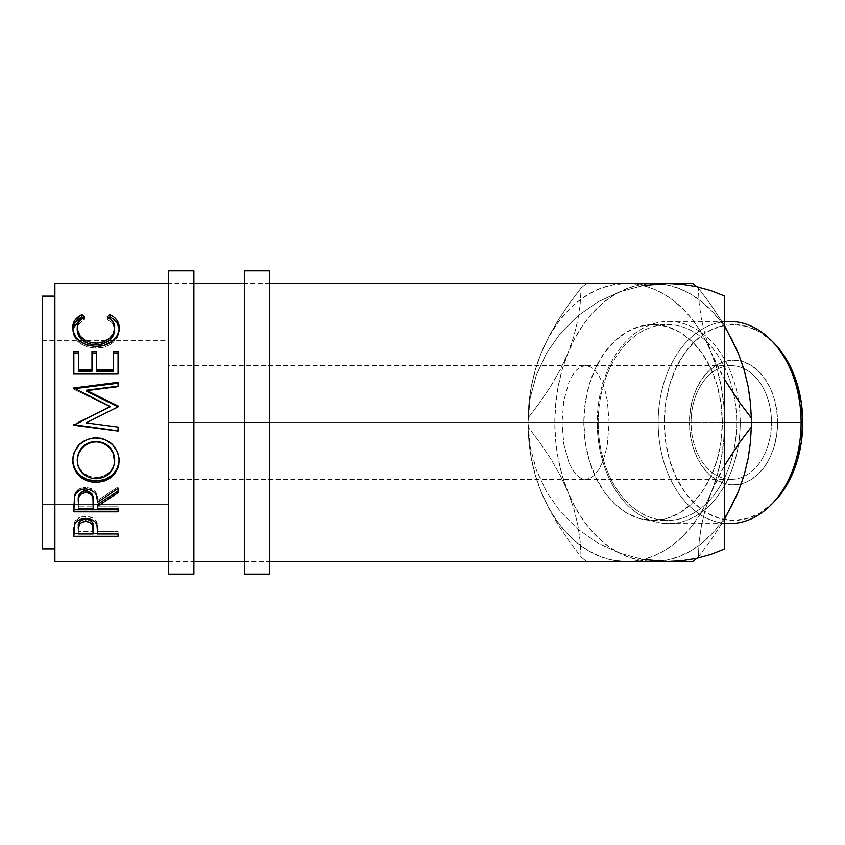 <?xml version="1.0" encoding="UTF-8"?>
<svg xmlns="http://www.w3.org/2000/svg" width="845" height="845" viewBox="0 0 845 845"><rect width="100%" height="100%" fill="white"/><g stroke="black" fill="none" stroke-linecap="round" stroke-linejoin="round"><path stroke-width="0.63" stroke-dasharray="4.22 3.17" d="M168.609 422.5L193.875 422.5L193.875 574.125L193.875 283.508L193.875 422.5L168.609 422.5L193.875 422.5L168.609 422.5L168.609 283.508L168.609 422.5L193.875 422.5L193.875 561.492L193.875 422.5L168.609 422.5L168.609 561.492L168.609 270.875L168.609 561.492L168.609 422.5L609.129 422.5L607.344 400.741L605.168 390.908L602.231 382.289L598.661 375.222L594.595 369.973L590.18 366.73L585.585 365.642L580.99 366.73L576.565 369.973L572.498 375.222L568.928 382.289L563.816 400.741L562.031 422.5L168.609 422.5L168.609 365.642L168.609 422.5L562.031 422.5L563.816 400.741L568.928 382.289L572.498 375.222L576.565 369.973L580.99 366.73L585.585 365.642L590.18 366.73L594.595 369.973L598.661 375.222L602.231 382.289L605.168 390.908L607.344 400.741L609.129 422.5L777.58 422.5A62.329 44.077 -90 0 0 733.502 360.171A62.329 44.077 -90 0 0 689.435 422.5L691.062 422.5A56.858 40.211 90 0 1 731.274 365.642A56.858 40.211 90 0 1 771.474 422.5A56.858 40.211 -90 0 0 731.274 365.642A56.858 40.211 -90 0 0 691.062 422.5L562.031 422.5L691.062 422.5A56.858 40.211 -90 0 0 731.274 479.358A56.858 40.211 -90 0 0 771.474 422.5L609.129 422.5L607.344 444.259L605.168 454.092L602.231 462.711L598.661 469.778L594.595 475.027L590.18 478.27L585.585 479.358L580.99 478.27L576.565 475.027L572.498 469.778L568.928 462.711L563.816 444.259L562.031 422.5L563.816 444.259L568.928 462.711L572.498 469.778L576.565 475.027L580.99 478.27L585.585 479.358L590.18 478.27L594.595 475.027L598.661 469.778L602.231 462.711L605.168 454.092L607.344 444.259L609.129 422.5L168.609 422.5L168.609 504.634L42.25 504.634L42.25 340.366L168.609 340.366L168.609 504.634L168.609 340.366L42.25 340.366L42.25 504.634L42.25 296.141L42.25 548.859L42.25 341.95L42.25 504.634L168.609 504.634L168.609 365.642L168.609 574.125L168.609 422.5M193.875 270.875L193.875 561.492L193.875 270.875M244.416 422.5L269.692 422.5L269.692 574.125L269.692 283.508L269.692 422.5L244.416 422.5L269.692 422.5L244.416 422.5L244.416 283.508L244.416 422.5L269.692 422.5L269.692 561.492L269.692 422.5L244.416 422.5L244.416 561.492L244.416 270.875L244.416 422.5M269.692 270.875L269.692 561.492L269.692 270.875M535.202 474.974L541.18 491.991A138.992 98.284 90 0 1 528.009 422.5A157.941 111.688 -90 0 0 528.051 427.031L528.959 442.537L531.23 458.486L535.202 474.974L541.18 491.991L548.965 508.743L558.439 525.252L569.298 541.391L581.096 556.961L580.198 541.455L577.927 525.505L573.945 509.017L567.977 491.991L560.193 475.249L550.718 458.74L539.86 442.6L528.051 427.031L528.959 442.537L531.23 458.486L535.202 474.974M724.566 523.33A101.083 71.476 90 0 1 658.16 422.5L664.265 422.5A97.925 69.248 -90 0 0 701.677 509.461A97.925 69.248 -90 0 0 773.481 502.458M729.636 321.417A101.083 71.476 -90 0 0 658.16 422.5L597.257 422.5A101.083 71.476 90 0 1 668.733 321.417A101.083 71.476 90 0 1 740.209 422.5L736.682 422.5A97.925 69.248 90 0 1 667.444 520.425A97.925 69.248 90 0 1 598.197 422.5L597.257 422.5A101.083 71.476 -90 0 0 668.733 523.583A101.083 71.476 -90 0 0 740.209 422.5A101.083 71.476 90 0 1 668.733 523.583A101.083 71.476 90 0 1 597.257 422.5L658.16 422.5A101.083 71.476 -90 0 0 729.636 523.583M583.853 422.5L598.197 422.5A97.925 69.248 -90 0 0 667.444 520.425A97.925 69.248 -90 0 0 736.682 422.5L722.338 422.5A97.925 69.248 90 0 1 653.09 520.425A97.925 69.248 90 0 1 583.853 422.5L585.184 441.608L589.123 459.976L595.524 476.907L604.133 491.748L614.621 503.926L626.599 512.968L639.58 518.545L653.09 520.425L666.599 518.545L679.591 512.968L691.559 503.926L702.058 491.748L710.666 476.907L717.067 459.976L721.007 441.608L722.338 422.5L721.007 403.392L717.067 385.024L710.666 368.093L702.058 353.252L691.559 341.074L679.591 332.032L666.599 326.455L653.09 324.575L639.58 326.455L626.599 332.032L614.621 341.074L604.133 353.252L595.524 368.093L589.123 385.024L585.184 403.392L583.853 422.5A97.925 69.248 90 0 1 653.09 324.575A97.925 69.248 90 0 1 722.338 422.5L736.682 422.5A97.925 69.248 -90 0 0 667.444 324.575A97.925 69.248 -90 0 0 598.197 422.5L583.853 422.5M54.883 548.859L54.883 296.141L54.883 548.859M168.609 561.492L193.875 561.492M244.416 561.492L269.692 561.492M269.692 283.508L244.416 283.508M193.875 283.508L168.609 283.508M685.475 561.492L653.09 561.492A138.992 98.284 -90 0 0 738.213 491.991A138.992 98.284 -90 0 0 751.321 427.031M674.637 283.508L626.293 283.508A138.992 98.284 90 0 1 643.151 285.568L653.618 288.99L663.758 294.007L673.444 300.556L682.58 308.562L691.03 317.931L698.72 328.547L705.533 340.281L719.327 370.025L724.566 379.5L711.405 353.009L705.512 336.257L701.508 319.748L699.195 303.608L698.287 288.039L710.043 303.545L724.566 325.716L710.043 303.545L698.287 288.039A157.941 111.688 -90 0 0 696.755 286.73A157.941 111.688 90 0 1 698.287 288.039L699.195 303.608L701.508 319.748L705.512 336.257L717.088 369.307L721.218 386.524L723.732 404.354L724.566 422.5L724.566 295.993L724.566 422.5L723.732 440.646L721.218 458.476L717.088 475.693L711.405 491.991L724.566 465.5L719.19 475.249L705.533 504.718L698.72 516.453L691.03 527.069L682.58 536.438L673.444 544.444L663.758 550.993L653.618 556.01L643.151 559.432A138.992 98.284 90 0 1 626.293 561.492L674.585 561.492M655.033 284.026L643.151 285.568A138.992 98.284 90 0 1 711.405 353.009A138.992 98.284 90 0 1 724.566 422.5L724.566 549.007L724.566 422.5A138.992 98.284 90 0 1 711.405 491.991L705.438 509.017L701.456 525.505L699.185 541.455L698.287 556.961A157.941 111.688 90 0 1 696.755 558.27A157.941 111.688 -90 0 0 698.287 556.961L710.085 541.391L724.566 519.284L710.085 541.391L698.287 556.961L699.185 541.455L701.456 525.505L705.438 509.017L711.405 491.991A138.992 98.284 90 0 1 643.151 559.432L655.033 560.974M667.138 561.492L586.641 561.492A157.941 111.688 90 0 1 581.096 556.961L580.198 541.455L577.927 525.505L573.945 509.017L567.977 491.991L560.193 475.249L550.718 458.74L539.86 442.6L528.051 427.031A157.941 111.688 90 0 1 528.009 422.5A138.992 98.284 90 0 1 541.18 353.009A138.992 98.284 90 0 1 626.293 283.508A138.992 98.284 90 0 1 643.151 285.568L619.702 291.8L597.69 302.024L577.8 315.914L560.615 333.046L546.683 352.914L536.417 374.895L530.121 398.333L528.009 422.5L528.854 404.354L531.357 386.524L535.487 369.307L541.18 353.009L548.32 337.884L556.792 324.216L566.456 312.228L577.146 302.13L588.68 294.092L600.848 288.24L613.459 284.702L626.293 283.508L586.641 283.508L653.09 283.508A138.992 98.284 -90 0 0 567.977 353.009L573.871 336.257L577.874 319.748L580.188 303.608L581.096 288.039L569.34 303.545L558.598 319.495L549.102 335.983L541.18 353.009L535.286 369.751L531.283 386.26L528.959 402.4L528.051 417.969L539.818 402.463L550.56 386.514L560.055 370.025L567.977 353.009A138.992 98.284 -90 0 0 567.977 491.991A138.992 98.284 -90 0 0 653.09 561.492L586.641 561.492L626.293 561.492L613.459 560.298L600.848 556.76L588.68 550.908L577.146 542.87L566.456 532.772L556.792 520.784L548.32 507.116L541.18 491.991L535.487 475.693L531.357 458.476L528.854 440.646L528.009 422.5L530.121 446.667L536.417 470.105L546.683 492.086L560.615 511.954L577.8 529.086L597.69 542.976L619.702 553.2L643.151 559.432A138.992 98.284 90 0 1 626.293 561.492L657.252 561.492M743.896 475.693L748.026 458.476L750.54 440.646L751.374 422.5A138.992 98.284 -90 0 0 738.213 353.009A138.992 98.284 -90 0 0 653.09 283.508L685.517 283.508M692.678 283.508L687.555 283.508M677.489 283.508L683.922 283.508M643.151 285.568L619.702 291.8L597.69 302.024L577.8 315.914L560.615 333.046L546.683 352.914L536.417 374.895L530.121 398.333L528.009 422.5A157.941 111.688 90 0 1 528.051 417.969L539.818 402.463L550.56 386.514L560.055 370.025L567.977 353.009L573.871 336.257L577.874 319.748L580.188 303.608L581.096 288.039A157.941 111.688 90 0 1 586.641 283.508L666.885 283.508M668.374 283.508L676.243 283.508M676.201 561.492L668.289 561.492M683.932 561.492L677.468 561.492M692.742 561.492L687.577 561.492M743.896 369.307L748.026 386.524L750.54 404.354L751.321 417.969M731.062 507.116L722.591 520.784L712.927 532.772L702.237 542.87L690.703 550.908L678.535 556.76L665.923 560.298L653.09 561.492L640.267 560.298L627.655 556.76L615.487 550.908L603.953 542.87L593.264 532.772L583.599 520.784L575.118 507.116L567.977 491.991L562.295 475.693L558.165 458.476L555.651 440.646L554.816 422.5L555.651 404.354L558.165 386.524L562.295 369.307L567.977 353.009L575.118 337.884L583.599 324.216L593.264 312.228L603.953 302.13L615.487 294.092L627.655 288.24L640.267 284.702L653.09 283.508L665.923 284.702L678.535 288.24L690.703 294.092L702.237 302.13L712.927 312.228L722.591 324.216L731.062 337.884M54.883 561.492L54.883 283.508L54.883 561.492M667.254 283.508L586.641 283.508A157.941 111.688 -90 0 0 581.096 288.039L569.34 303.545L558.598 319.495L549.102 335.983L541.18 353.009L535.286 369.751L531.283 386.26L528.959 402.4L528.051 417.969A157.941 111.688 -90 0 0 528.009 422.5L530.121 446.667L536.417 470.105L546.683 492.086L560.615 511.954L577.8 529.086L597.69 542.976L619.702 553.2L643.151 559.432M54.883 296.141L54.883 397.847L54.883 296.141M84.616 316.833L84.616 319.23C79.673 321.85 77.212 325.473 77.244 330.099L79.05 323.92L84.616 319.23L84.616 316.833M114.55 328.304L114.666 329.909C114.603 325.388 112.153 321.829 107.294 319.23L112.786 323.846L114.614 328.958M107.294 319.23L107.294 316.833L107.294 319.23L108.952 317.857L107.294 319.23M119.166 328.863L119.198 329.888C119.346 335.159 116.768 339.753 111.466 343.683L111.466 341.855L111.466 343.683C106.914 346.735 101.664 348.246 95.696 348.214L95.696 346.482L95.696 348.214C81.373 346.83 73.716 340.736 72.702 329.92L72.744 328.758M82.916 317.836L84.616 319.23L82.916 317.836M72.828 327.955L73.071 333.268L74.244 336.595L79.155 342.595L86.676 346.799L95.696 348.214L104.104 347.115L109.776 344.739L113.304 342.278L118.12 335.718L119.071 327.923M73.842 351.288L73.842 352.914L73.842 351.288M78.374 370.047L78.374 351.288M91.978 351.288L91.978 370.047M96.52 352.914L96.52 371.24L96.52 352.914M113.526 371.24L113.526 351.288L113.526 371.24M118.068 373.743L118.068 351.288M73.842 352.914L73.842 374.853L118.068 374.853L73.842 374.853L73.842 373.743M118.068 406.867L86.169 422.859L118.068 427.095M118.068 431.077L118.068 426.989L86.169 422.859L118.068 407.227L118.068 405.98M118.068 386.176L118.068 386.999L86.243 391.003L118.068 386.999L118.068 382.341M73.842 387.992L74.212 388.732L73.842 387.992M73.842 388.552L73.842 389.323L73.842 388.552M110.125 406.825L73.842 389.323L110.125 406.825M73.842 424.676L78.173 422.5L73.842 425.183M95.929 437.858L95.929 437.509C110.135 438.819 117.888 446.223 119.198 459.712L117.518 451.241L112.406 444.026L104.864 439.125L100.481 437.9L95.929 437.858M72.712 460.546L72.702 460.039C73.842 446.361 81.585 438.851 95.929 437.509L86.919 439.146L79.335 444.121L74.307 451.483L72.712 460.546M113.325 452.899L113.621 453.659M111.667 449.688L112.1 450.406M78.627 452.941L78.955 452.191M77.328 461.613L77.244 459.86C78.268 470.686 84.563 476.559 96.129 477.478L88.82 476.21L82.694 472.408L78.659 466.662L77.328 461.613M97.988 477.404L96.129 477.478C107.569 476.495 113.748 470.623 114.666 459.86L113.357 466.63L109.375 472.323L103.365 476.2L97.988 477.404M96.129 478.756L96.129 477.478L96.129 478.756M73.842 504.887L74.445 494.927C76.029 490.163 79.768 487.66 85.662 487.417L85.662 488.928L85.662 487.417C94.228 488.611 98.231 492.952 97.65 500.43L97.65 502.247L97.65 500.43L118.068 486.921L118.068 488.421M118.068 492.698L118.068 486.921L97.65 500.43L96.478 493.66L95.231 491.568L91.091 488.442L85.662 487.417L80.043 488.537L75.87 491.927L74.445 494.927L73.842 509.81M97.65 506.218L97.65 504.317L97.65 506.81L118.068 506.81L118.068 508.764M97.65 508.764L97.65 506.81L118.068 506.81L118.068 511.838M79.441 494.093L80.528 492.751M78.374 506.81L78.374 500.303L78.374 506.81L93.119 506.81L78.374 506.81L78.374 508.764L78.374 506.81M93.182 500.462L93.119 506.81L93.182 500.462M87.616 491.019L89.412 491.695M93.119 508.764L93.119 506.81L93.119 508.764M73.842 531.104L74.508 522.21C76.198 518.503 79.937 516.57 85.704 516.411L85.704 518.598L85.704 516.411C91.63 516.58 95.369 518.587 96.921 522.453L97.65 532.054M97.65 533.977L97.65 531.442L118.068 531.442L118.068 533.977M118.068 536.3L118.068 533.713L97.65 533.713L118.068 533.713L118.068 531.442L97.65 531.442L97.217 523.499L95.506 520.034L92.971 518.017L86.813 516.443L80.18 517.256L75.11 521.006L74.064 524.185L73.842 533.713M93.119 533.713L78.374 533.713L93.119 533.713M78.374 531.442L78.374 526.541L78.374 531.442L93.119 531.442L78.374 531.442L78.374 533.977L78.374 531.442M93.214 526.752L93.119 531.442L93.214 526.752M93.119 533.977L93.119 531.442L93.119 533.977M773.365 502.574L760.004 512.968L747.012 518.545L733.502 520.425L719.993 518.545L707.011 512.968L695.034 503.926L684.545 491.748L675.937 476.907L669.536 459.976L665.596 441.608L664.265 422.5L665.596 403.392L669.536 385.024L675.937 368.093L684.545 353.252L695.034 341.074L707.011 332.032L719.993 326.455L733.502 324.575L747.012 326.455L760.004 332.032L773.365 342.426M777.58 422.5L776.735 410.343L774.231 398.65L770.154 387.866L764.672 378.423L757.997 370.67L750.371 364.913L742.1 361.364L733.502 360.171L724.904 361.364L716.644 364.913L709.018 370.67L702.343 378.423L696.861 387.866L692.784 398.65L690.28 410.343L689.435 422.5L690.28 434.657L692.784 446.35L696.861 457.134L702.343 466.577L709.018 474.33L716.644 480.087L724.904 483.636L733.502 484.829L742.1 483.636L750.371 480.087L757.997 474.33L764.672 466.577L770.154 457.134L774.231 446.35L776.735 434.657L777.58 422.5L771.474 422.5A56.858 40.211 90 0 1 731.274 479.358A56.858 40.211 90 0 1 691.062 422.5L689.435 422.5A62.329 44.077 -90 0 0 733.502 484.829A62.329 44.077 -90 0 0 777.58 422.5M168.609 340.366L168.609 406.477L168.609 340.366M740.209 422.5A101.083 71.476 -90 0 0 668.733 321.417A101.083 71.476 -90 0 0 597.257 422.5L598.197 422.5A97.925 69.248 90 0 1 667.444 324.575A97.925 69.248 90 0 1 736.682 422.5L740.209 422.5M773.481 342.542A97.925 69.248 -90 0 0 701.677 335.539A97.925 69.248 -90 0 0 664.265 422.5L658.16 422.5A101.083 71.476 90 0 1 724.566 321.67M657.294 561.492L667.254 561.492M626.293 561.492A138.992 98.284 90 0 1 541.18 491.991L548.965 508.743L558.439 525.252L569.298 541.391L581.096 556.961A157.941 111.688 -90 0 0 586.641 561.492L626.293 561.492M731.274 365.642L168.609 365.642M653.09 520.425L667.444 520.425M668.733 523.583L724.566 523.583M668.733 321.417L724.566 321.417M653.09 324.575L667.444 324.575M731.274 479.358L168.609 479.358"/><path stroke-width="1.27" d="M193.875 574.125L193.875 422.5L168.609 422.5L168.609 270.875L168.609 574.125L193.875 574.125L193.875 422.5L168.609 422.5L168.609 574.125M193.875 422.5L193.875 270.875L193.875 422.5M269.692 574.125L269.692 422.5L244.416 422.5L244.416 270.875L244.416 574.125L269.692 574.125L269.692 422.5L244.416 422.5L244.416 574.125M269.692 422.5L269.692 270.875L269.692 422.5M770.904 505.035L773.481 502.458A97.925 69.248 -90 0 0 802.75 422.5L801.113 422.5A101.083 71.476 90 0 1 770.904 505.035A101.083 71.476 90 0 1 724.566 523.33M724.566 523.583L729.636 523.583A101.083 71.476 -90 0 0 801.113 422.5L751.374 422.5A157.941 111.688 90 0 1 751.332 427.031L750.423 442.537L748.152 458.486L744.181 474.974L738.213 491.991L724.566 519.284L738.213 491.991L731.062 507.116M42.25 548.859L54.883 548.859L42.25 548.859L42.25 296.141L42.25 548.859M54.883 296.141L42.25 296.141L54.883 296.141M643.151 559.432L667.001 561.492L269.692 561.492L667.001 561.492L681.809 560.7L696.46 558.334L710.761 554.426L724.566 549.007L724.566 295.993L710.761 290.574L696.46 286.666L681.809 284.3L667.001 283.508L269.692 283.508L667.001 283.508L643.151 285.568M54.883 561.492L168.609 561.492L54.883 561.492L54.883 283.508L168.609 283.508L54.883 283.508L54.883 561.492M193.875 561.492L244.416 561.492L193.875 561.492M244.416 283.508L193.875 283.508L244.416 283.508M80.856 315.143L81.954 314.604L84.616 316.833L79.05 321.628L77.677 324.67L77.317 329.349L80.233 336.141L85.324 340.524L92.232 342.912L97.893 343.123L103.417 342.003L109.554 338.433L113.452 333.363L114.666 327.754L112.786 321.554L107.294 316.833L109.924 314.604L113.938 317.055L116.895 320.16L118.659 323.772L119.092 329.624L117.402 335.296L112.417 341.158L104.104 345.362L95.696 346.482L86.676 345.045L79.155 340.736L76.314 337.852L73.071 331.187L72.828 325.758L74.973 320.16L80.856 315.143M118.068 373.743L73.842 373.743L73.842 351.288L78.374 351.288L78.374 370.047L91.978 370.047L91.978 351.288L96.52 351.288L96.52 370.047L113.526 370.047L113.526 351.288L118.068 351.288L118.068 373.743L118.068 351.288L113.526 351.288L113.526 370.047L96.52 370.047L96.52 371.24L113.526 371.24L113.526 370.047L113.526 371.24L96.52 371.24L96.52 351.288L91.978 351.288L91.978 370.047L78.374 370.047L78.374 371.24L91.978 371.24L91.978 370.047L91.978 371.24L78.374 371.24L78.374 351.288L73.842 351.288L73.842 373.743L118.068 373.743L118.068 351.288M118.068 405.98L86.243 390.274L118.068 405.98L118.068 406.867L86.169 422.87L118.068 427.095L118.068 431.077L73.842 425.246L110.125 406.456L73.842 387.992L118.068 382.341L118.068 386.176L86.243 390.274L86.243 391.003L118.068 405.98L118.068 406.867L86.243 391.003L86.243 390.274L118.068 386.176L118.068 382.341L118.068 386.176M72.807 463.102L73.082 456.469L74.318 452.138L79.356 444.618L86.919 439.527L93.615 437.953L100.492 438.259L104.886 439.516L112.427 444.544L117.508 451.906L119.103 458.36L118.807 464.919L117.561 469.07L112.543 476.115L105.055 480.805L98.421 482.263L91.609 481.988L87.225 480.837L79.599 476.348L74.487 469.376L72.807 463.102M118.068 511.838L73.842 511.838L74.445 496.606L75.87 493.543L80.043 490.079L85.662 488.928L91.091 489.973L95.231 493.174L96.478 495.318L97.65 502.247L118.068 488.421L118.068 492.698L97.65 506.218L97.65 508.764L118.068 508.764L118.068 511.838L118.068 508.764L97.65 508.764L97.65 506.218L118.068 492.698L118.068 488.421L97.65 502.247C98.231 494.6 94.228 490.153 85.662 488.928C79.757 489.192 76.018 491.748 74.445 496.606L73.842 511.838L118.068 511.838L118.068 508.764M118.068 536.3L73.842 536.3L73.948 527.798L75.11 523.298L77.159 521.08L80.18 519.464L85.704 518.598L92.971 520.245L95.506 522.294L97.186 525.727L97.65 533.977L118.068 533.977L118.068 536.3L118.068 533.977L97.65 533.977L96.921 524.777C95.337 520.805 91.598 518.745 85.704 518.598C79.937 518.756 76.208 520.731 74.508 524.534L73.842 536.3L118.068 536.3L118.068 533.977M743.896 475.693L738.213 491.991L744.181 474.974L748.152 458.486L750.423 442.537L751.332 427.031L739.523 442.6L724.566 465.5L739.523 442.6L751.332 427.031A138.992 98.284 -90 0 0 751.374 422.5L801.113 422.5A101.083 71.476 -90 0 0 729.636 321.417L724.566 321.417M731.062 337.884L738.213 353.009L724.566 325.716L738.213 353.009L744.096 369.751L748.1 386.26L750.423 402.4L751.332 417.969L739.565 402.463L724.566 379.5L739.565 402.463L751.332 417.969A157.941 111.688 90 0 1 751.374 422.5A157.941 111.688 -90 0 0 751.332 417.969L751.374 422.5A157.941 111.688 -90 0 1 751.332 427.031M667.254 561.492L683.932 561.492M683.922 283.508L667.254 283.508M743.896 369.307L738.213 353.009L744.096 369.751L748.1 386.26L750.423 402.4L751.332 417.969M692.742 283.508A157.941 111.688 90 0 1 696.755 286.73A157.941 111.688 -90 0 0 692.742 283.508L674.637 283.508M685.517 283.508L687.555 283.508M676.243 283.508L677.489 283.508M666.885 283.508L668.374 283.508M677.468 561.492L676.201 561.492M668.289 561.492L667.138 561.492M687.577 561.492L685.475 561.492M696.755 558.27A157.941 111.688 90 0 1 692.742 561.492A157.941 111.688 -90 0 0 696.755 558.27M655.033 560.974L667.001 561.492L681.809 560.7L696.46 558.334L710.761 554.426L724.566 549.007L724.566 295.993L710.761 290.574L696.46 286.666L681.809 284.3L667.001 283.508L655.033 284.026M77.244 330.099L77.244 327.955C77.233 323.212 79.694 319.505 84.616 316.833L81.954 314.604C75.744 317.625 72.659 322.019 72.702 327.775C73.695 338.803 81.352 345.045 95.696 346.482C101.653 346.513 106.914 344.971 111.466 341.855C116.779 337.81 119.356 333.11 119.198 327.733C119.208 322.008 116.114 317.635 109.924 314.604L107.294 316.833C112.142 319.495 114.603 323.139 114.666 327.754C114.001 336.838 107.78 341.982 95.992 343.197C84.32 342.035 78.067 336.954 77.244 327.955L77.244 330.099C78.067 338.887 84.32 343.852 95.992 344.992L95.992 343.197L95.992 344.992C107.769 343.83 113.99 338.792 114.666 329.909L113.452 335.391L109.554 340.345L103.417 343.83L95.992 344.992L88.619 343.852L82.493 340.44L78.564 335.528L77.244 330.099M119.166 328.895L116.895 322.484L112.047 318.164L109.924 317.065L108.952 317.857L109.924 317.065L109.924 314.604L109.924 317.065C116.114 320.023 119.208 324.29 119.198 329.888M72.744 328.758L81.954 317.065L81.954 314.604L81.954 317.065L82.916 317.836L81.954 317.065L79.81 318.153L74.973 322.494L72.733 328.937M114.55 328.304L114.666 329.909M73.842 352.914L78.374 352.914L73.842 352.914L73.842 373.743M78.374 351.288L78.374 370.047M91.978 370.047L91.978 351.288M91.978 352.914L96.52 352.914L91.978 352.914M113.526 352.914L118.068 352.914L113.526 352.914M118.068 382.341L73.842 387.992L110.125 406.456L73.842 425.246L118.068 431.077L118.068 427.095L86.169 422.87L118.068 406.867M73.842 388.784L118.068 383.25L73.842 388.784L73.842 387.992M78.173 422.5L110.125 406.825L78.173 422.5M73.842 425.183L118.068 430.887L73.842 424.676M118.068 427.095L118.068 431.077M86.169 422.87L86.898 422.5M119.198 460.567C117.899 446.783 110.146 439.21 95.929 437.858C81.595 439.22 73.853 446.91 72.702 460.916C74.128 474.277 81.944 481.428 96.15 482.358C110.304 481.27 117.983 474.013 119.198 460.567M119.198 459.712C117.983 472.841 110.304 479.939 96.15 480.995L96.15 482.358L96.15 480.995C81.944 480.087 74.128 473.094 72.702 460.039L74.487 468.31L79.599 475.122L87.225 479.516L96.15 480.995L105.055 479.485L112.543 474.901L117.561 468.014L119.198 459.712M114.582 458.085L114.666 460.726C113.758 471.732 107.59 477.742 96.129 478.756C84.574 477.816 78.279 471.806 77.244 460.726C78.162 449.371 84.394 443.065 95.929 441.798C107.558 443.002 113.8 449.308 114.666 460.726L114.666 459.86C113.79 448.684 107.547 442.516 95.929 441.354L103.248 442.738L109.385 446.825L113.325 452.899L114.582 458.085M94.059 441.439L95.929 441.354C84.394 442.59 78.162 448.758 77.244 459.86L78.627 452.941L82.556 446.889L88.63 442.748L94.059 441.439M77.244 459.86L77.244 460.726L77.244 459.86M118.068 488.421L118.068 492.698M97.65 506.218L97.65 504.317L118.068 491.103L97.65 504.317L97.65 508.764M73.842 509.81L118.068 509.81L73.842 509.81L73.842 504.887M80.528 492.751L83.739 491.019L87.658 491.029M89.401 491.684L92.02 494.124L93.182 500.462C93.975 495.191 91.471 491.97 85.662 490.797C79.979 491.948 77.56 495.117 78.374 500.303L79.514 493.966M85.662 490.797L85.662 492.381C91.482 493.617 93.985 496.913 93.182 502.279L93.119 508.764L78.374 508.764L93.119 508.764L92.992 499.004L92.02 495.793L89.412 493.3L85.662 492.381L85.662 490.797M78.374 500.303L78.374 502.11C77.539 496.828 79.969 493.586 85.662 492.381L80.528 494.388L78.817 497.304L78.374 502.11L78.374 500.303M97.65 532.054L97.65 533.977M97.65 533.713L93.119 533.713L97.65 533.713M73.842 533.713L78.374 533.713L73.842 533.713L73.842 531.104M84.775 519.221L87.648 519.348L90.954 520.71L92.707 523.013L93.214 526.731C93.985 522.632 91.492 520.108 85.715 519.179L85.715 521.428C91.492 522.4 93.996 524.988 93.214 529.181L93.119 533.977L78.374 533.977L93.119 533.977L92.707 525.347L89.443 522.147L85.715 521.428L85.715 519.179C80.053 520.066 77.613 522.516 78.374 526.541L79.493 521.703L82.092 519.865L84.775 519.221M78.374 526.541L78.374 528.959C77.603 524.861 80.053 522.358 85.715 521.428L82.092 522.125L79.493 524.006L78.374 528.959L78.374 526.541M94.26 478.682L103.365 477.446L109.375 473.485L113.357 467.655L114.593 462.511L113.325 453.607L109.385 447.385L103.248 443.202L97.798 441.872L92.2 442.136L88.63 443.224L82.556 447.449L78.627 453.649L77.328 458.919L77.592 464.285L78.659 467.697L82.694 473.57L88.82 477.457L94.26 478.682M773.365 342.426L782.47 353.252L791.078 368.093L797.479 385.024L801.419 403.392L802.75 422.5L801.419 441.608L797.479 459.976L791.078 476.907L782.47 491.748L773.365 502.574M724.566 321.67A101.083 71.476 90 0 1 770.904 339.965A101.083 71.476 90 0 1 801.113 422.5L802.75 422.5A97.925 69.248 -90 0 0 773.481 342.542L770.904 339.965M674.585 561.492L692.742 561.492M168.609 270.875L193.875 270.875M244.416 270.875L269.692 270.875M93.182 502.257L93.182 500.441M93.214 529.16L93.214 526.731"/></g></svg>
